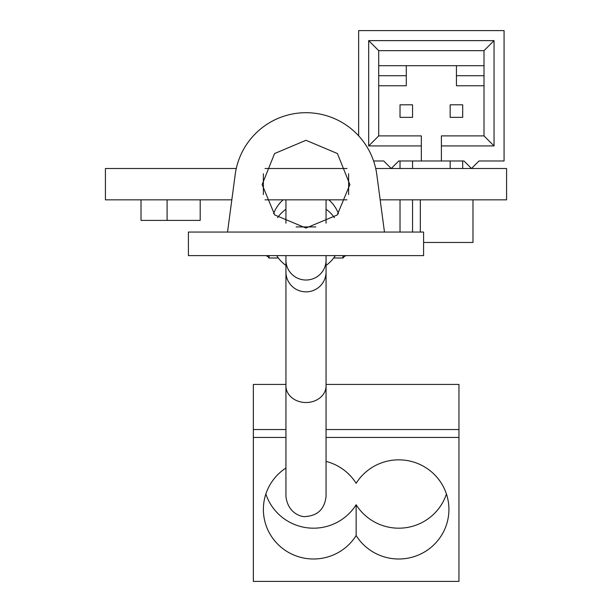 <?xml version="1.0" encoding="UTF-8"?>
<svg xmlns="http://www.w3.org/2000/svg" width="612" height="612" viewBox="0 0 612 612"><rect width="100%" height="100%" fill="white"/><g stroke="black" fill="none" stroke-linecap="round" stroke-linejoin="round"><path stroke-width="0.92" d="M285.942 468.012A50.146 49.58 180 0 0 263.374 509.421A50.146 49.58 180 0 0 299.788 557.104A50.146 49.58 180 0 0 356.146 535.538A50.146 49.58 180 0 0 412.503 557.104A50.146 49.58 180 0 0 448.917 509.421A50.146 49.58 180 0 0 412.503 461.739A50.146 49.58 180 0 0 356.146 483.304A50.146 49.58 180 0 0 326.058 461.417M326.058 384.428L458.946 384.428L458.946 581.4L253.345 581.4L253.345 384.428L285.942 384.428M458.946 429.548L326.058 429.548M285.942 429.548L253.345 429.548M458.946 437.442L326.058 437.442M285.942 437.442L253.345 437.442M265.86 494.014A50.146 49.58 180 0 0 307.545 527.835A50.146 49.58 180 0 0 356.146 504.724L356.146 535.538M356.146 504.724A50.146 49.58 180 0 0 404.739 527.835A50.146 49.58 180 0 0 446.431 494.014M306 140.293L274.589 153.535L262.127 184.587L274.75 214.973L306 228.047L337.235 214.988L349.873 184.587L337.426 153.551L306 140.293M376.969 175.866A71.459 71.459 0 0 0 376.862 174.94A71.459 71.459 0 0 0 235.138 174.94A71.459 71.459 0 0 0 235.031 175.866M188.412 232.055L423.588 232.055L423.588 255.625L188.412 255.625L188.412 232.055M376.663 173.556L384.474 232.055M227.526 232.055L235.337 173.556M462.703 160.979L462.703 168.499M450.164 160.979L450.164 168.499M412.557 160.979L412.557 168.499M412.557 199.841L412.557 232.055M400.026 160.979L400.026 168.499M400.026 199.841L400.026 232.055M462.703 104.813L462.703 117.351L450.164 117.351L450.164 104.813L462.703 104.813M412.557 117.351L412.557 104.813L400.026 104.813L400.026 117.351L412.557 117.351M358.655 135.864L358.655 30.6L504.074 30.6L504.074 160.979L479.005 160.979L471.477 168.499L463.957 160.979L421.331 160.979L421.331 135.902L378.713 135.902L368.684 145.931L368.684 40.629L494.045 40.629L494.045 145.931L441.39 145.931L441.39 160.979M484.016 85.757L456.437 85.757L456.437 75.727L484.016 75.727M378.713 75.727L406.292 75.727L406.292 85.757L378.713 85.757M378.713 135.902L378.713 50.658L484.016 50.658L484.016 135.902L441.39 135.902L441.39 145.931M421.331 160.979L398.772 160.979L391.244 168.499L383.724 160.979L373.588 160.979M484.016 65.698L456.437 65.698L456.437 75.727M456.437 65.698L378.713 65.698M406.292 75.727L406.292 65.698M421.331 145.931L368.684 145.931M378.713 50.658L368.684 40.629M484.016 50.658L494.045 40.629M484.016 135.902L494.045 145.931M231.826 199.841L105.417 199.841L105.417 168.499L236.286 168.499M375.714 168.499L506.583 168.499L506.583 199.841L380.174 199.841M346.981 199.841L265.019 199.841M346.981 168.499L265.019 168.499M263.374 173.762L263.374 194.585M348.626 173.762L348.626 194.593M423.588 242.467L472.984 242.467L472.984 199.841M420.329 232.055L420.329 199.841M200.193 199.841L200.193 220.397L167.099 220.397L167.099 199.841M167.099 220.397L141.02 220.397L141.02 199.841M285.942 223.196L285.942 199.841M326.058 223.196L326.058 199.841M285.942 265.409A34.601 34.463 0 0 1 276.685 255.625M277.611 217.627A34.601 34.463 0 0 1 285.942 209.243M273.556 213.71A34.601 34.463 0 0 1 283.127 199.841M266.044 255.625A198.074 17.457 180 0 1 268.89 257.996L278.315 257.996M333.685 257.996L343.11 257.996A198.074 17.457 180 0 1 345.956 255.625M268.89 255.625L268.89 257.996L269.196 255.625M343.11 255.625L343.11 257.996L342.804 255.625M328.873 199.841A34.601 34.463 0 0 1 338.444 213.71M326.058 209.243A34.601 34.463 0 0 1 334.389 217.627M335.315 255.625A34.601 34.463 0 0 1 326.058 265.409M296.147 226.93L315.823 226.93M285.942 255.625L285.942 260.169A20.058 19.852 -0 0 0 306 280.021A20.058 19.852 -0 0 0 326.058 260.169L326.058 496.416C324.643 508.817 317.957 515.503 306 516.474C303.338 517.484 288.015 514.562 285.942 496.416L285.942 385.95A20.058 16.57 0 0 0 306 402.52A20.058 16.57 0 0 0 326.058 385.95M285.942 260.169L285.942 272.003A20.058 19.852 -0 0 0 306 291.855A20.058 19.852 -0 0 0 326.058 272.003M376.862 174.94L377.443 179.393M234.557 179.393L235.138 174.94M326.058 255.625L326.058 260.169M285.942 272.003L285.942 385.95"/></g></svg>
